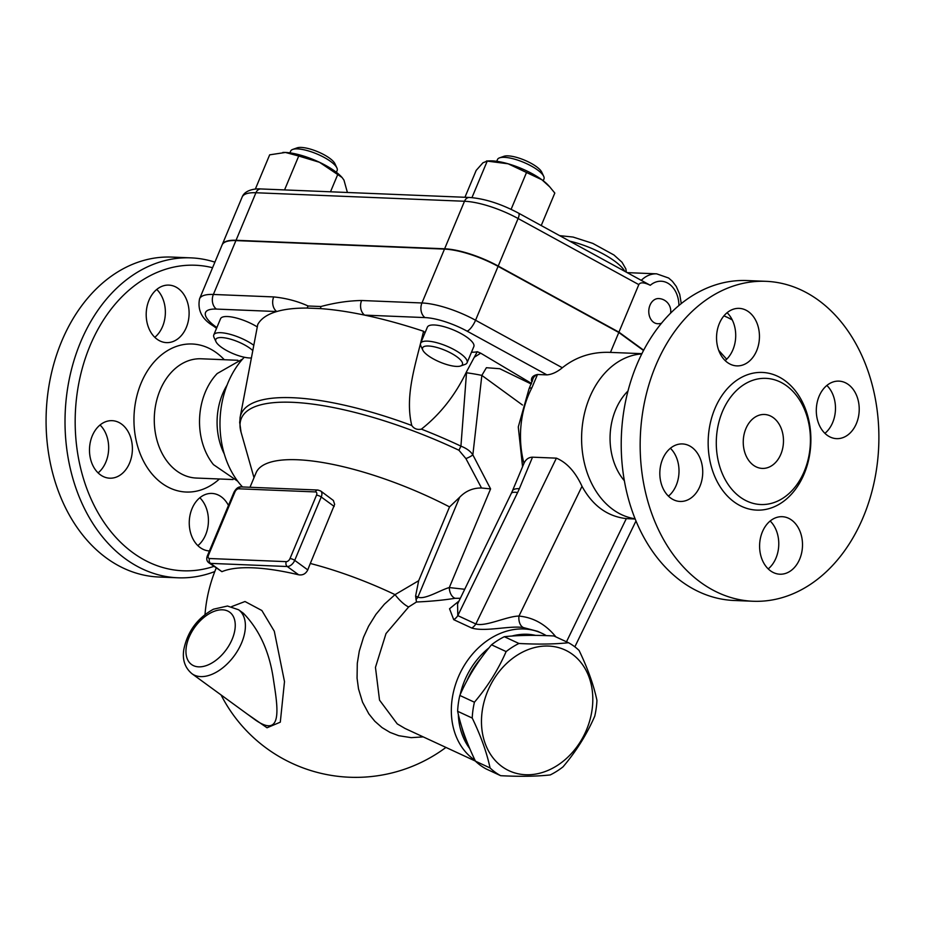 <?xml version="1.0" encoding="UTF-8"?>
<svg xmlns="http://www.w3.org/2000/svg" width="925" height="925" viewBox="0 0 925 925"><rect width="100%" height="100%" fill="white"/><g stroke="black" fill="none" stroke-linecap="round" stroke-linejoin="round"><path stroke-width="1.39" d="M158.869 577.015A160.094 119.29 -87.7 0 1 46.25 412.157A160.094 119.29 -87.7 0 1 171.969 257.092L190.908 257.867A160.094 119.29 92.3 0 0 65.189 412.932A160.094 119.29 92.3 0 0 177.808 577.79A160.094 119.29 92.3 0 0 214.808 571.546M154.799 337.324A28.779 21.448 92.3 0 0 162.569 326.502A28.779 21.448 92.3 0 0 156.753 289.433M98.096 472.895A28.779 21.448 92.3 0 0 100.05 425.003M197.858 545.646A28.779 21.448 92.3 0 0 199.812 497.754M214.901 262.157A160.094 119.29 92.3 0 0 190.908 257.867M213.825 566.412A152.903 113.937 -87.7 0 1 75.168 422.598A152.903 113.937 -87.7 0 1 212.577 267.718M209.42 550.942A28.779 21.448 -87.7 0 1 192.053 508.577A28.779 21.448 -87.7 0 1 211.883 493.43A28.779 21.448 -87.7 0 1 228.452 505.432M100.339 474.779A28.779 21.448 -87.7 0 1 90.349 441.988A28.779 21.448 -87.7 0 1 112.11 420.667A28.779 21.448 -87.7 0 1 121.545 424.078A28.779 21.448 -87.7 0 1 131.523 456.869A28.779 21.448 -87.7 0 1 109.763 478.19A28.779 21.448 -87.7 0 1 100.339 474.779M148.994 300.255A28.779 21.448 -87.7 0 1 168.824 285.108A28.779 21.448 -87.7 0 1 186.307 327.473A28.779 21.448 -87.7 0 1 166.477 342.62A28.779 21.448 -87.7 0 1 148.994 300.255M213.455 464.616A59.686 44.469 -87.7 0 1 217.19 373.55L242.651 359.016M224.255 453.921A57.558 42.897 -87.7 0 1 227.064 385.101M242.5 486.955A82.753 61.663 -87.7 0 1 244.281 357.235M235.91 240.593A50.366 14.973 -157.3 0 0 222.093 244.963L199.557 298.833A50.366 14.973 -157.3 0 1 213.374 294.462L235.91 240.593L444.486 249.102A50.366 14.973 -157.3 0 1 498.089 266.365L618.802 332.48L643.534 350.517M222.162 244.813A50.366 14.973 22.7 0 1 222.231 244.651A50.366 14.973 22.7 0 1 236.048 240.28L444.624 248.79A50.366 14.973 22.7 0 1 498.217 266.053L618.929 332.156L643.696 350.217M638.817 284.623C640.285 282.067 644.112 282.287 650.287 285.293L518.567 213.143A7.192 2.289 118.7 0 1 518.104 218.52L638.817 284.623L618.929 332.156M732.253 319.911L727.489 317.425A37.775 11.239 22.7 0 1 732.184 319.761M723.963 315.818A37.775 11.239 22.7 0 1 727.489 317.425L723.928 315.864M541.229 225.55L554.815 193.059L549.739 186.873L541.923 179.774L508.126 163.794A37.775 11.239 22.7 0 1 541.923 179.774A37.775 11.239 22.7 0 1 548.433 185.428L549.739 186.873M511.097 209.351L526.545 172.443M508.126 163.794L486.446 161.008L489.741 160.881A37.775 11.239 22.7 0 1 508.126 163.794M471.958 197.626L487.232 161.1L482.954 162.777L476.19 170.385L464.94 197.279M496.748 161.308L497.488 159.528A25.183 7.493 22.7 0 1 499.546 157.851A25.183 7.493 22.7 0 1 523.619 162.338A25.183 7.493 22.7 0 1 543.703 176.328A25.183 7.493 22.7 0 1 543.958 178.964L543.218 180.745M543.703 176.328L541.749 172.142A21.587 6.417 -157.3 0 0 524.533 160.152A21.587 6.417 -157.3 0 0 503.894 156.313L499.546 157.851M284.553 189.926L298.729 156.024L285.443 152.452L269.672 154.833L255.335 189.093M282.83 152.452A37.775 11.239 22.7 0 1 282.923 152.452A37.775 11.239 22.7 0 1 285.443 152.452A37.775 11.239 22.7 0 1 319.483 162.28L298.729 156.024M347.395 192.481L343.973 180.132L342.088 177.508L319.483 162.28A37.775 11.239 22.7 0 1 341.614 176.999A37.775 11.239 22.7 0 1 341.892 177.299M330.502 191.799L337.752 174.467M289.93 152.868L290.67 151.087A25.183 7.493 22.7 0 1 292.728 149.422A25.183 7.493 22.7 0 1 330.688 161.493A25.183 7.493 22.7 0 1 336.885 167.887A25.183 7.493 22.7 0 1 337.139 170.524L336.399 172.304M336.885 167.887L334.931 163.713A21.587 6.417 -157.3 0 0 329.624 158.221A21.587 6.417 -157.3 0 0 297.087 147.873L292.728 149.422M661.468 323.288A12.592 12.592 0 0 1 657.64 323.715A12.592 9.377 -87.7 0 1 653.513 322.224A12.592 9.377 -87.7 0 1 649.153 307.886A12.592 9.377 -87.7 0 1 658.669 298.555A12.592 12.592 0 0 1 670.579 313.205M532.349 381.123L531.563 381.077C530.962 377.654 532.939 375.458 537.494 374.498L546.941 374.879C551.982 374.44 557.116 372.07 562.331 367.757C575.882 356.946 591.595 351.812 609.482 352.356L641.915 353.674M471.496 352.182A32.375 9.632 -157.3 0 0 477.277 351.697L466.605 371.596C455.366 395.056 440.3 414.238 421.384 429.142C417.233 429.986 414.03 428.772 411.775 425.488A187.567 55.778 -157.3 0 0 240.084 417.545L257.751 324.502A206.865 61.513 22.7 0 1 276.737 311.54A206.865 61.513 22.7 0 1 307.123 308.071L320.57 308.615A206.865 61.513 22.7 0 1 364.635 315.124A206.865 61.513 22.7 0 1 423.558 331.266A32.375 9.632 -157.3 0 0 425.038 332.746M477.277 351.697A206.865 61.513 22.7 0 1 480.676 353.165L531.528 383.447M420.609 343.314L427.373 327.161A25.183 7.493 22.7 0 1 453.493 329.971A25.183 7.493 22.7 0 1 473.831 346.597L467.079 362.762A25.183 7.493 -157.3 0 0 446.729 346.123A25.183 7.493 -157.3 0 0 420.609 343.314A25.183 7.493 -157.3 0 0 420.863 345.95L422.817 350.136A21.587 6.417 22.7 0 1 444.994 350.286A21.587 6.417 22.7 0 1 460.673 365.965A21.587 6.417 22.7 0 1 456.511 366.416A21.587 6.417 22.7 0 1 436.531 360.542A21.587 6.417 22.7 0 1 422.817 350.136M460.673 365.965L465.021 364.427A25.183 7.493 -157.3 0 0 467.079 362.762M411.775 425.488C404.433 395.125 416.042 363.19 423.558 331.266M253.82 345.291A25.183 7.493 -157.3 0 0 253.808 345.291A25.183 7.493 -157.3 0 0 229.573 334.168A25.183 7.493 -157.3 0 0 213.791 334.885L220.555 318.72A25.183 7.493 22.7 0 1 257.289 326.93M213.791 334.885A25.183 7.493 -157.3 0 0 214.045 337.521L215.999 341.695A21.587 6.417 22.7 0 1 226.394 338.157A21.587 6.417 22.7 0 1 250.085 348.355A21.587 6.417 22.7 0 1 252.814 350.587M251.403 357.963A21.587 6.417 22.7 0 1 230.938 352.691A21.587 6.417 22.7 0 1 215.999 341.695M239.818 421.731L240.084 417.545M480.676 353.165L474.433 357.166M466.605 371.596L460.928 446.139A187.567 55.778 -157.3 0 0 421.384 429.142M276.737 311.54A10.788 8.047 -87.7 0 1 273.719 296.925L213.374 294.462A10.788 8.047 -87.7 0 0 216.404 309.077L276.737 311.54M307.123 308.071A10.788 8.556 -68.4 0 1 308.129 306.002C297.538 301.192 286.068 298.162 273.719 296.925M424.968 317.587A10.788 8.047 -87.7 0 1 421.95 302.972L361.617 300.509A10.788 8.047 92.3 0 0 364.635 315.124L424.968 317.587A39.578 11.771 22.7 0 1 467.09 331.15L546.941 374.879M361.617 300.509C348.667 300.717 335.093 302.718 320.894 306.522A10.788 7.111 76.8 0 0 320.57 308.615M397.23 723.87L404.988 728.438L397.23 723.87L379.528 700.121L375.458 667.364L386.014 633.556L408.642 606.973L416.47 602.002C430.611 601.389 443.48 600.152 455.065 598.302L460.338 598.302M546.282 635.637A71.953 57.327 114.9 0 0 541.761 633.232A71.953 57.327 114.9 0 0 462.026 669.353A71.953 57.327 114.9 0 0 473.484 759.217A71.953 57.327 114.9 0 0 475.057 760.315M459.008 601.019L449.538 608.754L453.724 619.669L471.75 628.029C485.347 632.145 510.091 625.312 523.481 627.601L537.772 631.37L541.761 633.232M469.784 748.614A68.358 54.459 -65.1 0 1 458.326 714.343M460.211 694.559A68.358 54.459 -65.1 0 1 489.001 647.87M511.872 636.053A68.358 54.459 -65.1 0 1 535.656 635.394M467.264 742.497A68.358 54.459 -65.1 0 1 461.587 726.379M466.778 681.135A68.358 54.459 -65.1 0 1 481.035 658.276M520.763 635.567A68.358 54.459 -65.1 0 1 531.956 635.371M568.47 642.725L553.878 635.961C534.685 634.966 518.173 635.221 504.333 636.712A74.648 59.477 114.9 0 0 491.522 644.806C478.283 660.45 467.715 677.32 459.817 695.438A74.648 59.477 114.9 0 0 457.632 711.29C460.893 726.68 466.847 743.307 475.462 761.171A74.648 59.477 114.9 0 0 480.538 765.426A74.648 59.477 114.9 0 0 486.087 768.918L500.679 775.693A74.648 59.477 -65.1 0 1 495.141 772.202A74.648 59.477 -65.1 0 1 490.065 767.947C486.793 752.557 480.85 735.93 472.224 718.054A74.648 59.477 -65.1 0 1 474.421 702.214C487.66 686.57 498.228 669.7 506.125 651.582A74.648 59.477 -65.1 0 1 518.937 643.476C538.119 644.471 554.63 644.216 568.47 642.725A74.648 59.477 -65.1 0 1 579.096 650.472C587.71 668.336 593.665 684.974 596.937 700.352A74.648 59.477 -65.1 0 1 594.74 716.204C586.855 734.323 576.275 751.204 563.036 766.837A74.648 59.477 -65.1 0 1 550.225 774.942C536.384 776.433 519.873 776.676 500.679 775.693M501.974 766.559A66.554 53.026 114.9 0 0 592.093 709.567A66.554 53.026 114.9 0 0 517.364 655.073A66.554 53.026 114.9 0 0 501.974 766.559M504.333 636.712L518.937 643.476M491.522 644.806L506.125 651.582M459.817 695.438L474.421 702.214M457.632 711.29L472.224 718.054M475.462 761.171L490.065 767.947M408.642 606.973A21.587 7.215 52.7 0 1 395.033 594.636L384.349 604.233L375.908 614.408L368.601 626.156L363.56 637.198L359.293 651.084L357.293 663.329L357.062 678.175L358.518 688.917L362.542 702.179L368.867 713.915L374.798 721.234L382.06 727.605L390.061 732.415L398.744 735.699L411.197 737.653L423.234 736.89M234.985 491.869A3.596 2.151 126.1 0 1 238.708 488.793L315.425 491.927A3.596 2.151 126.1 0 1 316.5 495.199A3.596 1.075 22.7 0 1 321.229 496.991A7.192 4.29 -53.9 0 0 320.674 490.978L333.382 500.483L334.653 504.368L310.314 563.475A136.518 101.727 92.3 0 0 307.782 569.904C305.77 573.835 302.718 575.466 298.636 574.795A150.417 44.735 -157.3 0 0 221.919 571.673L208.958 562.863A7.192 4.29 -53.9 0 0 210.553 563.383A3.596 2.682 -87.7 0 1 209.547 558.515A3.596 2.151 126.1 0 1 208.472 555.243L234.985 491.869A3.596 1.075 -157.3 0 0 234.002 492.181L207.489 555.555A3.596 1.075 22.7 0 1 208.472 555.243M247.426 714.169L267.024 727.778L280.298 722.171L284.495 681.598L274.297 631.232L261.868 610.512L244.998 601.516L231.678 606.592M250.004 487.267L256.028 472.872A151.099 44.932 22.7 0 1 449.538 506.9L418.667 580.727L395.033 594.636A151.099 44.932 22.7 0 0 310.314 563.475M243.287 613.194L243.414 613.287C259.497 629.856 269.51 651.928 273.442 679.493C277.095 703.96 283.952 739.468 255.855 720.309L255.855 720.309M418.667 580.727L415.603 596.047L416.47 602.002M453.724 619.669A10.788 8.603 114.9 0 0 457.806 615.622L457.563 604.002L511.282 493.441A25.183 5.827 -154.1 0 1 517.607 492.539A50.366 30.062 -53.9 0 0 519.353 488.678L532.523 457.181L556.399 458.153C566.828 462.535 575.362 471.912 582.01 486.307C592.601 505.674 607.378 516.439 626.317 518.613L635.174 519.029M555.89 636.897C545.785 624.41 533.471 617.472 518.96 616.073A10.788 6.891 -85.3 0 0 523.481 627.601M471.75 628.029A10.788 8.603 114.9 0 0 475.843 623.982L457.806 615.622L517.607 492.539M582.01 486.307L518.96 616.073C507.212 616.096 485.336 627.081 475.843 623.982L556.399 458.153M464.72 589.271L449.307 587.572A10.788 7.18 -93.5 0 0 455.065 598.302M239.644 422.031L241.032 432.102A185.682 55.222 22.7 0 1 458.916 450.232L465.899 458.58L481.52 487.995L490.585 488.897L449.307 587.572C440.855 589.757 424.633 600.117 417.903 597.122A10.788 8.603 -65.1 0 1 415.961 599.527M458.916 450.232A10.788 1.515 -64.8 0 0 460.928 446.139C466.616 448.394 470.594 451.308 472.86 454.869L481.844 375.4A25.183 2.139 -172.2 0 0 466.466 372.752M465.899 458.58A10.788 3.816 -22.6 0 0 472.86 454.869L490.585 488.897M449.538 506.9L459.679 497.245C465.703 490.99 472.976 487.903 481.52 487.995M522.463 405.011L481.844 375.4L486.4 367.711L499.778 368.717L531.285 384.037M529.007 388.893L529.007 388.893A10.071 3.573 27.4 0 1 531.817 387.922L537.494 374.498A10.071 7.874 -168.1 0 0 532.731 379.655L529.007 388.893L518.278 426.957L522.556 466.674M532.523 457.181C528.661 457.285 525.805 459.343 523.966 463.356L512.438 490.863A25.183 7.493 22.7 0 1 519.353 488.678M635.07 518.775A82.753 61.663 -87.7 0 1 581.686 434.033A82.753 61.663 -87.7 0 1 641.788 353.928M624.34 480.722A57.558 42.897 -87.7 0 1 628.006 390.974M668.798 495.858A59.686 44.469 -87.7 0 1 667.769 495.476M824.915 433.339A28.779 21.448 92.3 0 0 826.869 385.459M768.212 568.91A28.779 21.448 92.3 0 0 775.971 558.087A28.779 21.448 92.3 0 0 770.167 521.018M668.44 496.158A28.779 21.448 92.3 0 0 670.394 448.267M725.142 360.588A28.779 21.448 92.3 0 0 727.096 312.696M752.996 601.25L734.057 600.487A160.094 119.29 -87.7 0 1 621.392 435.652A160.094 119.29 -87.7 0 1 747.111 280.553L766.05 281.327A160.094 119.29 -87.7 0 1 818.509 300.278A160.094 119.29 -87.7 0 1 874.056 482.665A160.094 119.29 -87.7 0 1 752.996 601.25A160.094 119.29 -87.7 0 1 640.331 436.427A160.094 119.29 -87.7 0 1 766.05 281.327M719.338 323.53A28.779 21.448 -87.7 0 1 739.168 308.372A28.779 21.448 -87.7 0 1 756.65 350.737A28.779 21.448 -87.7 0 1 736.82 365.884A28.779 21.448 -87.7 0 1 719.338 323.53M670.683 498.043A28.779 21.448 -87.7 0 1 660.693 465.252A28.779 21.448 -87.7 0 1 682.453 443.942A28.779 21.448 -87.7 0 1 691.888 447.342A28.779 21.448 -87.7 0 1 701.867 480.133A28.779 21.448 -87.7 0 1 680.106 501.454A28.779 21.448 -87.7 0 1 670.683 498.043M799.709 559.058A28.779 21.448 -87.7 0 1 779.879 574.205A28.779 21.448 -87.7 0 1 762.397 531.84A28.779 21.448 -87.7 0 1 782.226 516.693A28.779 21.448 -87.7 0 1 799.709 559.058M848.364 384.534A28.779 21.448 -87.7 0 1 858.354 417.325A28.779 21.448 -87.7 0 1 836.582 438.647A28.779 21.448 -87.7 0 1 827.158 435.236A28.779 21.448 -87.7 0 1 817.168 402.444A28.779 21.448 -87.7 0 1 838.94 381.123A28.779 21.448 -87.7 0 1 848.364 384.534M786.62 385.829A63.143 47.048 -87.7 0 1 808.519 457.771A63.143 47.048 -87.7 0 1 760.766 504.53A63.143 47.048 -87.7 0 1 716.355 439.514A63.143 47.048 -87.7 0 1 765.935 378.36A63.143 47.048 -87.7 0 1 786.62 385.829M753.413 465.217A26.987 20.107 -87.7 0 1 744.058 434.472A26.987 20.107 -87.7 0 1 764.466 414.481A26.987 20.107 -87.7 0 1 783.452 442.277A26.987 20.107 -87.7 0 1 762.258 468.408A26.987 20.107 -87.7 0 1 753.413 465.217M610.465 352.39L618.802 332.48M219.41 478.988A74.069 55.188 -87.7 0 1 148.301 469.125A74.069 55.188 -87.7 0 1 146.058 373.168A74.069 55.188 -87.7 0 1 216.473 352.783A74.069 55.188 -87.7 0 1 224.278 359.721M237.91 360.288L201.199 358.784A59.686 44.469 92.3 0 0 154.336 416.585A59.686 44.469 92.3 0 0 196.32 478.052L233.042 479.543M222.231 244.651L242.119 197.117A50.366 14.973 22.7 0 1 255.924 192.747L464.5 201.257A50.366 14.973 22.7 0 1 518.104 218.52L498.217 266.053M242.119 197.117C245.032 189.243 257.058 188.492 260.885 188.954A7.192 5.365 92.3 0 0 255.924 192.747L236.048 240.28M260.885 188.954L469.461 197.464A7.192 5.365 92.3 0 0 464.5 201.257L444.624 248.79M569.742 241.171A43.174 12.834 22.7 0 1 614.512 261.012A43.174 12.834 22.7 0 1 624.791 271.314M678.927 305.528A25.183 18.766 92.3 0 0 669.214 284.056A25.183 18.766 92.3 0 0 650.287 285.293M681.274 303.597L679.725 294.358L676.268 286.426L672.394 281.304L668.625 278.02L656.669 273.835A32.375 24.131 92.3 0 0 641.279 280.344M531.563 381.077L532.21 381.539M216.855 327.566L215.675 326.71A39.578 11.771 22.7 0 1 216.404 309.077M216.554 328.294L213.293 325.924A10.788 6.44 -53.9 0 0 215.675 326.71M467.09 331.15A10.788 3.434 -61.3 0 0 475.554 320.235A50.366 14.973 -157.3 0 0 421.95 302.972L444.486 249.102M562.331 367.757L475.554 320.235L498.089 266.365M320.894 306.522L308.129 306.002M221.919 571.673L210.553 563.383L287.27 566.516A7.192 4.29 -53.9 0 0 294.717 560.365A3.596 1.075 -157.3 0 0 289.988 558.573A3.596 2.151 126.1 0 1 286.264 561.648L209.547 558.515M286.264 561.648A3.596 2.682 -87.7 0 0 287.27 566.516L298.636 574.795M307.782 569.904L294.717 560.365L321.229 496.991L334.179 506.438M238.708 488.793A3.596 2.682 -87.7 0 1 241.182 486.908C238.523 486.585 236.129 488.342 234.002 492.181M315.425 491.927A3.596 2.682 -87.7 0 1 317.899 490.03L241.182 486.908M316.5 495.199L289.988 558.573M238.581 609.76L227.492 606.025L213.49 609.193C197.291 618.108 187.382 631.671 183.751 649.882C182.271 659.918 185 667.862 191.949 673.712A39.578 23.622 -53.9 0 0 234.36 655.652A39.578 23.622 -53.9 0 0 238.581 609.76L243.31 613.206M222.532 609.818A32.375 19.332 126.1 0 1 223.33 653.351A32.375 19.332 126.1 0 1 185.948 651.836A32.375 19.332 126.1 0 1 222.532 609.818M626.317 518.613L566.482 641.8M459.679 497.245L417.903 597.122L415.603 596.047M523.966 463.356A82.753 61.663 -87.7 0 1 531.817 387.922M784.909 380.603A68.901 51.337 92.3 0 0 708.157 443.422A68.901 51.337 92.3 0 0 785.51 499.835A68.901 51.337 92.3 0 0 784.909 380.603M158.915 577.027L177.854 577.79M237.667 481.197L213.478 464.639M726.68 359.212L718.69 350.321M469.461 197.464C484.608 198.586 500.98 203.812 518.567 213.143M559.648 235.644L573.049 237.054L592.775 243.379L613.957 254.999L622.028 262.261L625.843 268.897L626.375 272.181M627.196 272.632L656.669 273.835M213.293 325.924C201.939 319.206 197.36 310.187 199.557 298.833M404.988 728.438L475.427 761.09M216.184 568.123A151.099 151.099 0 0 0 205.015 614.478M221.075 694.952A151.099 151.099 0 0 0 445.942 747.423M207.489 555.555C206.159 558.723 206.645 561.163 208.958 562.863M320.674 490.978L317.899 490.03M191.949 673.712L255.843 720.309M574.853 646.829L635.972 521.006M254.005 477.716L241.032 432.102M532.916 378.972L532.731 379.655M512.438 490.863L511.282 493.441"/></g></svg>
